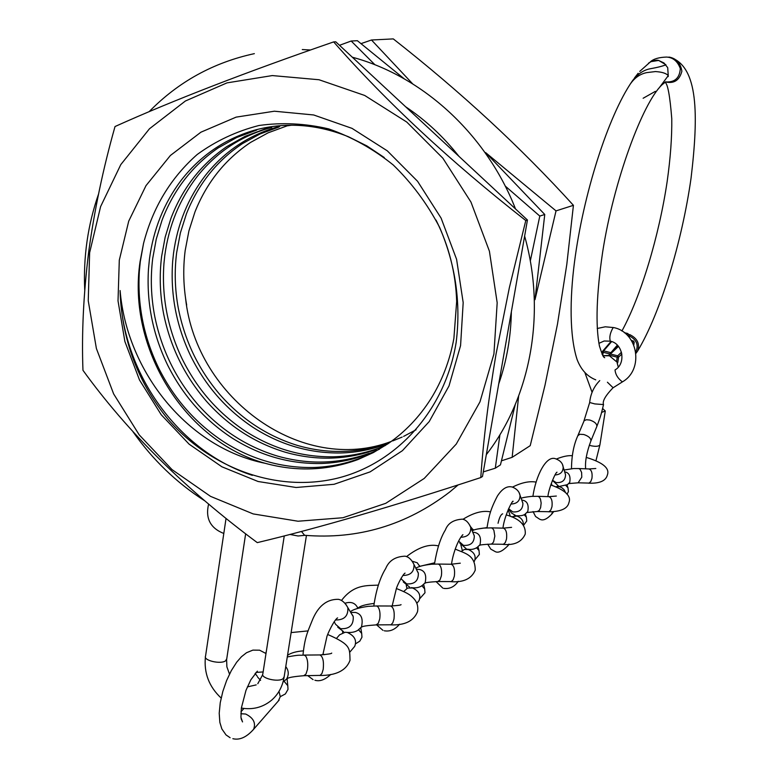 <?xml version="1.0" encoding="UTF-8"?>
<svg xmlns="http://www.w3.org/2000/svg" width="778" height="778" viewBox="0 0 778 778"><rect width="100%" height="100%" fill="white"/><g stroke="black" fill="none" stroke-linecap="round" stroke-linejoin="round"><path stroke-width="1.17" d="M530.304 261L539.796 216.07L544.756 214.485L534.992 299.695L556.027 210.887L573.425 205.324L566.812 264.326L557.486 324.095L545.028 385.091L530.217 445.668L512.148 457.328L518.634 396.138M483.294 471.906L495.294 468.2L499.923 434.727M186.671 305.073C183.384 286.849 182.879 268.711 185.164 250.642L188.908 230.94L194.938 212.015C206.656 182.558 225.221 159.344 250.642 142.374L268.167 132.795L286.956 125.91M279.02 127.008L260.115 133.933L242.473 143.599C216.897 160.696 198.215 184.094 186.438 213.785L180.389 232.865L176.635 252.724C174.35 270.929 174.875 289.221 178.191 307.582C184.444 340.122 198.205 368.966 219.464 394.096C241.112 418.875 267.039 435.972 297.254 445.376C328.53 454.44 359.533 453.37 390.255 442.157M388.679 443.266C373.236 449.285 357.238 452.524 340.686 452.981C309.43 453.389 280.187 444.831 252.947 427.307C225.999 409.325 205.178 385.392 190.474 355.497C176.217 325.379 170.285 293.967 172.677 261.291L173.504 253.482C177.472 223.889 188.188 197.758 205.655 175.099C224.307 151.71 247.803 135.8 276.112 127.349L279.817 126.347M271.726 127.456L268.002 128.467C239.488 136.977 215.856 153.023 197.087 176.587C179.524 199.44 168.748 225.776 164.78 255.602L163.954 263.479C161.581 296.428 167.571 328.083 181.945 358.454C196.766 388.592 217.752 412.729 244.905 430.866C272.339 448.546 301.796 457.192 333.276 456.803C351.325 456.307 368.694 452.543 385.363 445.502M376.416 449.47C346.677 460.022 316.383 460.965 285.545 452.29C254.873 443.071 228.46 425.994 206.296 401.078C184.512 375.803 170.285 346.696 163.604 313.758C159.928 294.561 159.266 275.441 161.62 256.39L165.179 237.086L170.878 218.511C182.441 188.257 201.045 164.304 226.709 146.653L245.177 136.296L265.055 128.924M256.74 130.062L236.736 137.492L218.141 147.927C192.322 165.724 173.601 189.871 161.989 220.378L156.261 239.109L152.692 258.559C150.349 277.765 151.029 297.05 154.744 316.393C161.493 349.614 175.847 378.964 197.797 404.443C220.125 429.582 246.743 446.805 277.639 456.122C308.701 464.884 339.208 463.951 369.161 453.331M379.518 449.149C361.264 457.931 342.057 462.716 321.898 463.484C290.048 464.213 260.144 455.743 232.194 438.092C204.536 419.964 183.044 395.691 167.717 365.271C152.848 334.608 146.429 302.554 148.472 269.1L149.415 259.356C153.305 229.724 163.818 203.457 180.963 180.564C200.043 155.95 224.288 139.243 253.696 130.432L255.865 129.829C286.479 121.913 317.356 124.227 348.505 136.772L366.905 145.924L384.283 157.535M436.03 220.077C448.867 245.751 455.743 272.864 456.667 301.417L453.895 338.362C449.849 360.564 442.108 380.831 430.672 399.163C419.167 417.222 404.93 432.082 387.969 443.761L373.391 452.572L357.968 459.545C327.742 470.661 296.846 471.915 265.298 463.328C187.858 447.934 126.921 371.962 120.094 290.544C121.718 339.325 137.794 382.368 168.32 419.663C211.577 469.027 277.347 492.669 337.049 478.285C396.751 463.678 445.152 410.201 456.141 342.544C461.101 303.06 455.587 264.656 439.599 227.312C427.258 203.778 411.805 182.995 393.24 164.965C373.391 148.997 351.87 136.967 328.705 128.905C305.219 123.401 281.957 122.272 258.918 125.511C236.405 131.268 215.846 140.925 197.223 154.482C170.683 177.89 152.78 207.541 143.531 243.456L140.079 261.632C126.97 347.824 184.619 441.437 265.298 463.328M143.531 243.456L140.293 261.573L139.34 271.405C137.327 305.132 143.813 337.458 158.809 368.373C174.262 399.056 195.92 423.533 223.792 441.826C251.946 459.642 282.064 468.191 314.147 467.481C334.589 466.712 354.048 461.85 372.526 452.903M460.576 345.578L463.182 302.593L456.589 259.317L441.107 218.122L417.572 181.293L387.308 150.844L352.016 128.36L313.68 114.969L274.362 111.215L236.133 117.128L200.918 132.192L170.411 155.464L146.001 185.631L128.73 221.117L119.297 260.163L118.023 300.901L124.879 341.474L139.515 380.014L161.25 414.771L189.122 444.17L221.895 466.79L258.101 481.504L296.087 487.495L334.054 484.295L370.114 471.876L402.421 450.676L429.223 421.569L449.003 385.946L460.576 345.578M89.626 252.733L88.245 300.755L96.394 348.525L113.637 393.901L139.204 434.863L171.967 469.562L210.527 496.354L253.19 513.918L298.032 521.231L342.962 517.73L385.771 503.317L424.234 478.431L456.248 444.082L479.968 401.886L493.933 353.932L497.181 302.759L489.411 251.187L470.972 202.086L442.886 158.235L406.758 122.049L364.678 95.451L319.019 79.745L272.3 75.573L227.001 82.876L185.388 101.004L149.454 128.788L120.785 164.625L100.595 206.627L89.626 252.733M88.634 252.228C83.47 294.424 81.573 333.781 82.964 370.299C127.495 431.955 185.602 489.391 257.285 542.626C317.91 528.174 392.404 506.488 480.775 477.575C483.401 439.794 488.487 398.667 496.024 354.185L509.366 287.646L525.782 220.544C450.627 161.688 386.588 102.142 333.655 41.905C245.478 72.373 172.609 100.576 115.027 126.532C103.153 168.456 94.362 210.361 88.634 252.228M333.655 41.905L335.736 41.798L527.445 220.018L482.496 476.457L480.775 477.575M525.782 220.544L527.445 220.018M539.796 216.07L505.194 186.03M374.977 64.798L351.179 41.02L339.5 45.309M501.509 460.8L512.148 457.328M495.294 468.2L500.449 464.874L515.231 404.686M412.603 83.791L371.495 39.999L393.289 38.9C460.702 91.804 520.745 147.275 573.425 205.324M351.179 41.02L357.384 40.709L404.19 78.782M556.027 210.887L485.598 152.585L544.756 214.485M371.495 39.999L361.06 43.617M120.094 290.544C121.689 372.049 177.812 451.298 252.364 475.348M632.64 80.552C637.639 74.105 643.318 70.215 649.669 68.872C657.566 67.453 662.982 66.072 665.919 64.759L658.626 60.402L657.06 60.188L652.45 60.81L648.502 63.183M618.286 367.109L617.158 362.966L618.325 367.07M621.875 353.98L618.598 357.112L617.732 362.723L617.158 362.966M617.732 362.723L609.446 355.809L602.843 355.75L607.336 355.488M668.934 57.066C676.218 58.311 680.546 63.028 681.888 71.226C679.495 80.202 674.137 83.791 665.832 82.011L664.412 82.711M616.575 361.313L617.207 357.17L608.824 355.108L608.736 355.692M607.423 355.497L609.446 355.809M608.824 355.108L610.36 354.009L617.703 355.818L621.486 352.22M665.696 81.991L666.775 81.953C675.158 82.128 679.68 77.664 680.322 68.571C677.628 61.268 673.058 57.436 666.61 57.066C659.112 57.29 653.744 58.836 650.496 61.715L658.567 60.441L663.935 62.94L667.709 67.657L668.244 75.66C666.367 73.356 662.097 71.984 655.436 71.566L646.683 72.626C640.119 73.968 634.683 77.751 630.355 83.956L630.355 83.946M665.705 81.768L663.187 83.713M659.17 87.895L668.244 75.66L668.185 76.623M643.134 98.261L655.348 91.357M628.605 334.472L629.81 334.647C637.454 338.44 640.041 343.915 637.581 351.092L635.957 353.319M635.762 351.88C638.874 345.111 636.725 339.782 629.324 335.892L629.81 334.647M624.316 332.663L627.797 333.499L628.468 334.307L628.031 336.018M627.797 333.499L624.52 332.809M599.76 380.588C593.896 386.578 590.531 393.882 589.675 402.508L594.771 403.908L603.534 404.579C601.433 412.69 601.812 413.361 596.872 426.363C596.901 423.738 594.538 421.627 589.782 420.042L586.301 419.741L584.113 420.752L577.937 435.447M601.579 412.398L605.284 411.017L602.61 408.469M613.093 387.736L607.423 382.231M564.653 471.847L564.838 471.886C569.136 472.693 570.77 476.204 569.71 482.409L567.094 484.966M578.122 482.798L581.788 477.186L581.623 472.499L580.048 469.212L578.725 468.55L573.522 468.541L564.099 470.029M552.506 480.23L556.056 482.535C562.124 483.031 565.285 480.454 565.557 474.833L565.1 473.316M555.832 486.756L559.625 486.727L561.881 487.718L564.176 489.829L565.489 492.532M565.956 485.598L567.998 487.796L568.407 491.628L567.016 494.283M556.97 486.522L557.816 485.89M472.742 532.191L474.609 532.434C479.637 533.494 481.436 537.588 479.997 544.726L477.313 547.245M490.908 544.123L492.231 543.676L493.622 541.799L494.827 536.11L493.884 530.314L492.552 528.35L491.249 527.873M458.592 541.031L463.435 545.359C470.641 545.874 474.259 542.723 474.298 535.896L473.355 533.65M461.325 551.417L464.369 549.453L468.375 549.54C474.386 552.283 476.379 556.221 474.347 561.385L474.347 561.385M476.496 547.731L479.024 550.552L479.365 554.422L475.134 559.547M465.614 549.249L466.139 548.753M521.727 500.03L522.641 500.205C527.29 501.129 528.991 504.912 527.756 511.554L525.111 514.093M537.306 511.496L539.212 510.514L540.613 507.664L541.157 503.055L540.477 499.155L539.28 497.054L537.87 496.315L531.559 496.383C525.131 497.103 521.659 497.784 521.153 498.416M508.588 508.724L512.78 511.885C519.364 512.391 522.748 509.561 522.923 503.385L522.262 501.547M511.467 516.816L516.962 516.096C521.464 517.808 523.584 520.813 523.331 525.111M524.109 514.666L526.375 517.146L526.745 521.007L523.516 525.383M514.239 515.843L514.948 515.269M416.337 569.253L419.43 569.467C424.895 570.682 426.791 575.136 425.128 582.819L422.405 585.328M437.693 581.536L439.91 580.057L441.369 575.934C442.05 570.77 441.379 567.006 439.376 564.624L438.14 564.05L450.958 564.235M401.565 579.26L406.641 583.879C414.586 584.395 418.486 580.855 418.34 573.25L416.969 570.507M403.763 591.494L407.555 588.08L412.534 587.983C418.992 590.988 421.141 595.228 418.982 600.723L418.311 601.53M421.841 585.678L424.681 588.917L424.992 592.768L419.877 598.535M350.742 612.461L355.381 612.442C361.342 613.852 363.365 618.714 361.439 627.029L358.687 629.528M361.439 627.029L361.682 627.136C362.023 626.29 366.827 625.541 376.085 624.89L378.264 623.334L379.732 618.987C380.442 613.424 379.79 609.31 377.777 606.636L376.503 605.965L368.218 606.334C358.376 607.803 352.434 609.651 350.382 611.858M335.425 624.141L340.589 628.682C349.429 629.178 353.65 625.152 353.241 616.614L351.248 613.297M347.63 632.611L347.678 632.621C354.651 635.947 356.985 640.527 354.69 646.392L353.941 647.277M358.454 629.674L361.692 633.418L361.955 637.221L359.815 641.13L355.711 643.717M336.592 638.291L339.626 634.799L345.189 632.222M303.78 675.703L305.968 674.079L307.446 669.479C308.195 663.449 307.573 658.917 305.569 655.893L303.906 655.086M257.606 677.074L260.581 680.4M279.001 691.379L280.274 696.68L278.291 701.036M284.087 681.304L287.782 685.661L288.016 689.366L285.39 693.927L280.274 696.68M285.759 666.62C288.745 670.451 289.037 674.565 286.635 678.951L283.844 681.44M416.065 429.777L403.597 436.4M402.158 437.071L392.725 440.922M391.217 441.457C302.311 475.251 196.26 398.871 185.563 298.314M288.337 125.666L289.951 125.209M226.748 658.81L225.571 660.843C220.68 664.587 202.97 660.405 205.548 656.126L226.038 518.44M284.262 535.906L262.847 673.777C260.27 678.192 278.417 682.588 283.104 678.659L284.164 676.724M289.961 534.447L298.091 535.993L304.947 535.322M301.465 531.442L304.577 535.293C358.006 539.66 406.417 525.208 449.81 491.92L458.174 484.908M632.329 341.931L633.321 340.988L631.512 340.55M618.491 346.404L610.36 354.009M633.778 344.917L634.196 342.252L633.059 343.331M617.207 357.17L618.598 357.112L617.703 355.818L617.207 357.17M633.321 340.988L634.196 342.252L633.321 340.988M633.496 341.046L631.464 340.472M634.206 342.048L633.798 344.975M629.324 335.892L629.139 337.273M609.787 353.922L603.154 352.288L602.755 355.585M611.654 341.561L603.631 350.888L610.915 352.677L617.333 345.131M626.436 334.433L627.243 333.47M602.133 354.398L602.435 351.88M628.468 334.307L627.496 335.454M618.354 346.239L617.158 347.649M603.631 350.888L602.415 351.724L603.154 352.288L603.631 350.888M589.316 445.211L590.979 445.736C595.773 446.728 598.749 446.436 599.906 444.86L599.945 444.627M590.803 441.165L590.93 440.854C590.979 438.238 588.596 436.127 583.801 434.513L579.824 434.27L577.811 435.758C573.717 444.773 571.606 455.733 571.499 468.648M622.643 381.687L622.371 381.862C617.927 378.526 615.476 374.549 615.028 369.939C626.3 363.608 623.013 343.516 610.341 341.182L610.467 341.182M613.754 327.616L613.064 327.752C610.069 332.965 609.164 337.438 610.341 341.182L604.156 340.997L598.895 343.341M578.229 482.807L589.034 483.089L590.803 481.514L591.951 478.334C592.544 473.053 591.552 469.931 588.985 468.949L595.812 468.492M552.691 511.768L551.417 514.579M554.986 474.969C560.423 474.619 563.155 471.954 563.175 466.975L562.689 465.4M491.074 544.123L503.502 544.269L505.321 542.538L506.517 539.037C507.168 532.93 506.118 529.303 503.356 528.145L503.201 528.145M502.676 513.84C500.896 514.433 499.35 517.574 498.056 523.263M470.505 526.609L473.491 530.265M458.193 581.292L457.279 582.576M460.751 537.228C467.568 537.092 470.904 533.844 470.758 527.484L469.776 525.169M537.442 511.506L548.996 511.72L550.795 510.067L551.972 506.741C552.584 501.081 551.563 497.716 548.908 496.665L548.782 496.656M508.666 544.192L507.46 546.331M510.981 504.047C517.059 503.794 520.064 500.857 520.025 495.255L519.334 493.349M437.897 581.545L451.337 581.574L453.166 579.756L454.381 576.08C455.072 569.457 454.002 565.509 451.152 564.235L460.304 563.175M412.204 561.191L417.241 562.776L419.78 566.452M402.868 575.438C410.56 575.457 414.275 571.83 413.993 564.556L412.573 561.755M376.289 624.89L390.935 624.783L392.764 622.877L393.999 618.987C394.728 611.761 393.629 607.433 390.712 606.013L390.478 606.013M344.946 603.261C350.79 601.413 354.953 602.794 357.433 607.394L357.715 608.367M335.464 619.949C344.207 620.134 348.34 616.04 347.854 607.657L345.831 604.292M240.859 713.718L245.673 714.039C253.404 717.861 256.05 722.947 253.609 729.307L252.753 730.289M304.081 675.703L320.157 675.401L321.975 673.398L323.21 669.284C323.988 661.339 322.899 656.554 319.923 654.94L319.632 654.94M255.991 672.435L263.139 671.939M291.74 125.2L287.325 125.812M279.01 126.95L276.122 127.349M268.002 128.467L265.434 128.817M256.73 130.014L253.696 130.432M205.402 657.07C203.846 673.116 209.097 686.78 221.147 698.051M241.355 708.058C252.714 710.003 262.75 707.406 271.483 700.297C278.203 694.414 282.385 686.848 284.028 677.599L306.435 535.449M262.711 674.672L257.79 683.716M405.61 106.751C425.663 120.152 443.441 136.675 458.923 156.32M511.36 311.784C510.913 337.03 506.692 361.099 498.698 384.001M486.318 454.653C530.897 397.169 546.351 312.873 524.625 236.084M515.503 208.912C486.503 134.575 423.057 76.254 352.308 57.212M245.644 533.805L226.612 659.725L226.884 666.834L229.5 674.118M247.375 686.886L256.195 684.893M223.792 533.475C210.332 528.136 205.266 518.352 208.592 504.125M302.292 49.559L310.49 49.986M254.357 53.643C213.396 62.503 178.318 81.855 149.113 111.692M98.514 194.14C87.826 224.861 83.227 256.828 84.724 290.038M132.98 431.732C152.595 459.691 176.431 482.661 204.478 500.653M662.049 84.773C642.754 102.638 613.716 180.691 602.639 252.16C596.483 293.996 595.413 325.262 599.42 345.947C603.388 358.493 603.845 357.024 604.691 357.724L603.154 356.236M595.763 379.849C587.137 376.426 580.894 369.599 577.033 359.368C569.457 335.6 569.797 298.353 574.436 262.526C583.169 194.481 608.114 116.194 631.93 81.573L632.65 80.523M609.252 354.418L618.199 346.054M639.749 71.391L650.486 61.793M621.914 331.01C640.887 296.311 659.063 236.016 667.154 181.575C670.461 158.129 672.007 137.161 671.764 118.655C669.936 95.645 667.68 83.528 664.995 82.293M665.53 81.943L662.039 84.783M634.449 78.004L638.145 73.268M670.529 57.368C698.284 66.908 698.673 114.22 691.049 178.181C682.053 241.841 660.327 313.339 637.581 351.092M602.726 351.102L611.09 341.386M602.629 351.218L602.415 351.724M602.094 354.33L602.415 351.773M635.957 353.338L637.581 351.102M589.685 402.508L583.918 421.044M595.977 460.634L599.906 444.86L605.284 411.017M585.669 468.823C584.92 461.655 586.67 452.329 590.93 440.854L596.862 426.393M612.938 387.872L622.497 381.823C644.184 369.482 638.067 332.264 613.618 327.567L605.274 326.799L597.203 328.491M585.075 373.139L592.068 392.277M585.503 468.035L585.834 468.833M603.534 404.579C602.221 401.331 605.362 395.759 612.957 387.862M539.796 519.305L535.565 516.495L533.047 511.554M532.911 496.325C535.789 476.078 546.244 454.537 555.91 458.894C560.238 460.527 562.659 463.221 563.175 466.975L565.557 474.833M588.401 483.167C599.605 483.663 605.936 480.901 607.394 474.881C609.835 468.268 602.882 462.472 586.544 457.493L586.223 457.415M572.229 455.714C568.057 455.334 562.776 456.443 556.387 459.03M558.74 486.24L552.429 480.415M540.272 519.441C543.316 520.842 547.187 519.023 551.894 513.957L553.615 511.72M551.32 483.381L552.03 485.346M566.977 485.034L567.998 487.796M578.725 468.55L588.985 468.949M547.877 496.627C548.694 488.535 555.327 472.363 557.019 472.197L556.513 472.674M567.716 484.597L559.372 486.415M565.47 474.415L565.275 473.89M569.71 482.409L569.175 483.226M568.903 483.556L578.171 482.807M442.828 588.11L436.03 581.574M434.455 564.108C436.944 549.025 440.591 537.627 445.405 529.935C447.856 523.283 453.545 519.685 462.453 519.159C465.944 519.821 468.716 522.592 470.758 527.484L474.298 535.896M491.433 527.873L503.356 528.145L511.584 527.348M502.841 544.347C514.161 545.543 521.62 542.13 525.228 534.126C526.025 525.131 519.694 518.722 506.215 514.89M490.548 511.885C482.72 510.242 473.53 512.712 462.988 519.286M473.423 530.295L473.219 529.536L473.646 530.207M472.178 530.849C473.423 529.818 477.186 528.904 483.459 528.097L491.395 527.873M466.362 548.84L459.701 542.956M443.742 588.382C449.519 589.121 454.226 586.933 457.872 581.837L458.32 581.283M460.819 544.697L462.327 550.435M467.549 549.18C471.439 549.929 474.92 549.142 478.003 546.827L479.024 550.552M487.018 527.61L477.342 529.069M451.522 564.235C452.679 554.724 457.727 539.893 462.92 534.69L462.317 535.186M474.142 535.332L473.588 534.214M479.997 544.726L479.52 545.456C479.384 544.94 483.187 544.493 490.957 544.123M509.172 544.143L507.985 545.66C502.462 551.271 498.202 553.255 495.226 551.612L490.792 549.132L487.709 544.172M486.979 527.902C488.954 516.427 490.033 510.144 497.443 495.965C502.218 488.652 507.159 485.676 512.264 487.038C516.621 488.72 519.208 491.463 520.025 495.255L522.923 503.385M537.87 496.315L548.908 496.665L556.358 496.053M548.48 511.807C560.831 511.7 567.639 508.647 568.903 502.637C571.509 496.15 565.48 490.247 550.795 484.947M536.12 482.107C529.419 480.911 521.552 482.574 512.527 487.096M515.59 515.503L511.399 512.906L508.861 509.162M508.199 509.619L510.3 516.349M525.335 513.966L526.375 517.146M502.928 528.136C504.562 514.861 513.101 499.116 513.101 501.372L512.537 501.868M525.763 513.694C524.158 515.337 521.065 516.028 516.475 515.756M522.806 502.909L522.466 502.102M527.756 511.554L527.212 512.342M527.066 512.517L537.355 511.506M383.009 630.384L376.63 624.89M373.79 606.023C376.105 590.113 380.072 577.607 385.713 568.494C388.932 560.646 395.399 556.542 405.095 556.182C408.654 556.824 411.62 559.615 413.993 564.556L418.34 573.25M450.676 581.662C463.435 582.615 471.624 578.774 475.241 570.138C475.173 554.617 464.865 553.43 455.256 549.093M438.442 545.893C429.038 543.725 418.389 547.304 406.505 556.63M419.702 566.481L419.517 565.635L420.042 566.355M415.841 568.251C418.34 566.472 423.553 565.129 431.479 564.235L438.14 564.05M409.636 587.147L403.247 581.895M416.833 603.32L418.982 600.723M406.252 585.231L406.904 588.382M423.689 584.453L424.681 588.917M434.61 562.815L421.219 565.976M401.117 578.161L401.37 578.647M384.303 630.783C390.002 631.775 395.088 629.577 399.571 624.219M392.151 605.994L396.313 588.849C397.179 585.231 402.829 574.203 405.066 573.114L404.414 573.6M423.144 584.871C420.032 587.448 416.055 588.363 411.212 587.623M418.136 572.589L417.261 571.091M425.128 582.819L424.983 583.267C425.031 582.615 429.281 582.041 437.742 581.545M313.057 679.632L307.738 675.654M302.973 655.115C304.801 637.474 307.359 632.553 311.9 621.252C317.677 606.441 326.488 599.138 338.323 599.313C341.98 599.964 345.16 602.746 347.854 607.657L353.241 616.614M376.503 605.965L390.712 606.013C397.918 605.527 401.351 605.06 401.03 604.613M390.527 624.87C404.755 625.463 413.74 621.077 417.504 611.732C418.447 606.48 417.086 601.958 413.429 598.175C411.154 596.065 410.055 593.857 396.42 588.538M378.273 585.134C367.119 585.708 353.902 584.054 341.454 600.528M357.598 608.406L357.433 607.394L358.288 608.046C359.718 606.111 364.979 604.574 374.062 603.436M343.575 631.629L337.749 627.204M349.837 652.11L354.69 646.392M342.485 631.133L342.69 632.572M360.778 627.875L361.692 633.418M334.112 621.768L335.153 623.431M314.915 680.244C319.758 681.722 325.039 679.787 330.767 674.448M322.851 654.833L326.741 637.386C326.974 634.702 334.569 619.181 337.623 617.897L336.952 618.364M359.465 629.042C356.324 631.921 351.734 633 345.675 632.3M352.959 615.836L351.627 613.939M230.113 737.719L226.009 734.909L221.847 728.918L219.853 722.412L219.211 713.222L220.242 702.729L222.829 691.447L226.602 680.575L231.319 670.626L236.687 662.204L241.433 656.749L246.519 652.723L252.889 650.116L259.628 650.194L265.998 653.53M304.227 655.076L319.923 654.94C327.908 654.298 331.836 653.676 331.72 653.073M319.807 675.489C336.184 675.547 346.259 670.48 350.022 660.298C349.555 648.385 351.393 644.816 327.762 634.517M308.03 630.9L291.118 632.582M266.319 651.429L265.755 653.325M287.286 656.933C301.864 654.279 298.091 655.66 304.179 655.076M232.855 738.692C239.653 740.364 246.568 737.243 253.609 729.307L279.146 700.064M287.072 678.552L287.782 685.661M303.352 650.855C296.369 651.38 291.098 652.859 287.539 655.3M324.533 654.687L322.928 654.035M255.096 673.437L257.246 676.238M241.112 718.746L242.542 721.926L240.937 717.316L241.374 707.941L245.994 690.319L250.837 679.807L257.372 671.161M240.956 711.782L243.942 708.457M284.68 680.915L283.056 681.936M286.635 678.951L287.325 678.659C288.084 677.55 293.578 676.559 303.828 675.712"/></g></svg>
